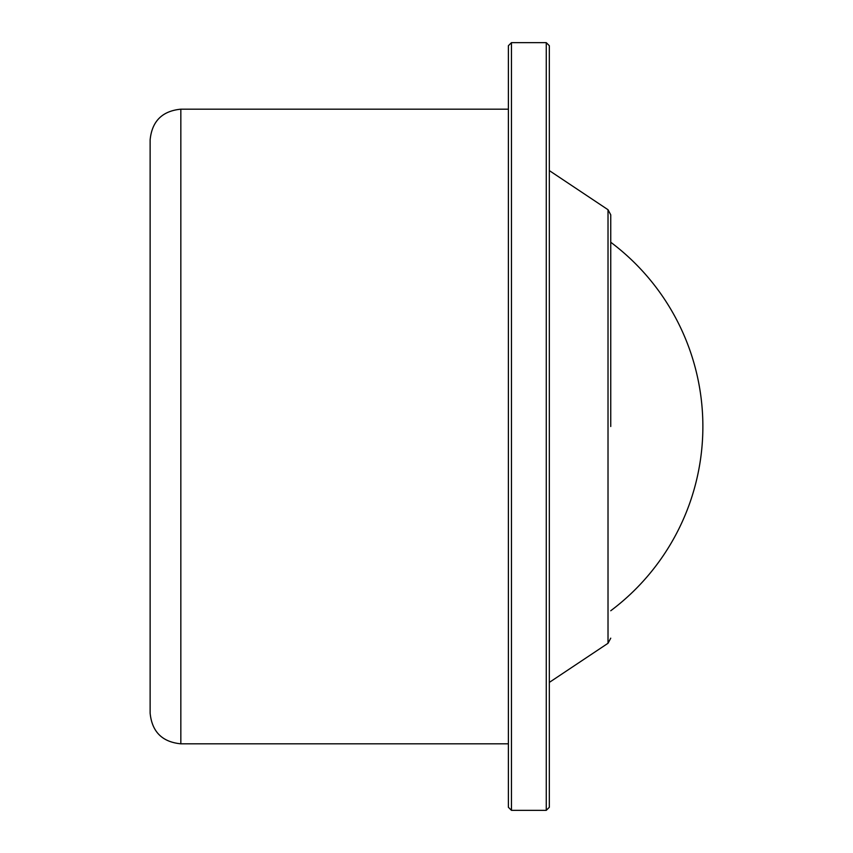 <?xml version="1.0" encoding="UTF-8"?>
<svg xmlns="http://www.w3.org/2000/svg" width="853" height="853" viewBox="0 0 853 853"><rect width="100%" height="100%" fill="white"/><g stroke="black" fill="none" stroke-linecap="round" stroke-linejoin="round"><path stroke-width="1.28" d="M180.836 109.184L180.836 743.816C162.187 741.993 151.951 731.757 150.128 713.108L150.128 139.892C151.951 121.243 162.187 111.007 180.836 109.184L508.388 109.184M511.459 42.65L511.459 810.35L508.388 807.279L508.388 45.721L511.459 42.65L546.261 42.65L549.332 45.721L549.332 170.6L608.018 209.721L610.748 214.828L610.748 426.5M608.018 209.721L608.018 643.279L549.332 682.4L549.332 45.721M511.459 810.35L546.261 810.35L549.332 807.279L549.332 426.5M546.261 810.35L546.261 42.65M180.836 743.816L508.388 743.816M610.748 610.748A230.31 230.31 0 0 0 610.748 242.252M608.018 643.279L610.748 638.172"/></g></svg>
